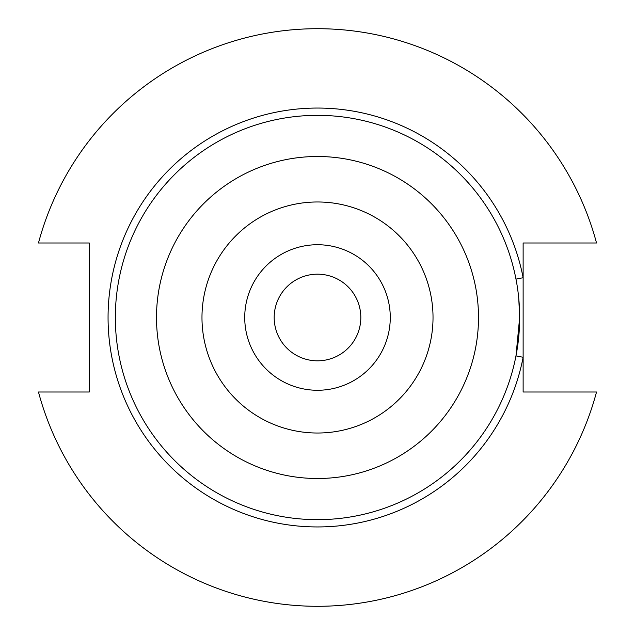 <?xml version="1.0" encoding="UTF-8"?>
<svg xmlns="http://www.w3.org/2000/svg" width="635" height="635" viewBox="0 0 635 635"><rect width="100%" height="100%" fill="white"/><g stroke="black" fill="none" stroke-linecap="round" stroke-linejoin="round"><path stroke-width="0.95" d="M518.747 298.275L519.66 317.5A202.16 202.16 0 0 0 317.5 115.34A202.16 202.16 0 0 0 115.34 317.5A202.16 202.16 0 0 0 317.5 519.66A202.16 202.16 0 0 0 519.66 317.5L515.985 355.894L523.129 357.275A209.439 209.439 0 0 1 108.061 317.5A209.439 209.439 0 0 1 523.129 277.725L523.129 242.991L596.527 242.991A288.806 288.806 0 0 0 38.473 242.991L89.265 242.991L89.265 392.009L38.473 392.009A288.806 288.806 0 0 0 596.527 392.009L523.129 392.009L523.129 277.725L515.985 279.106M274.177 317.5A43.323 43.323 0 0 0 317.5 360.823A43.323 43.323 0 0 0 360.823 317.5A43.323 43.323 0 0 0 317.5 274.177A43.323 43.323 0 0 0 274.177 317.5M433.022 317.5A115.522 115.522 0 0 0 317.5 201.978A115.522 115.522 0 0 0 201.978 317.5A115.522 115.522 0 0 0 317.5 433.022A115.522 115.522 0 0 0 433.022 317.5M390.271 317.5A72.771 72.771 0 0 0 317.5 244.729A72.771 72.771 0 0 0 244.729 317.5A72.771 72.771 0 0 0 317.5 390.271A72.771 72.771 0 0 0 390.271 317.5M478.504 317.5A161.004 161.004 0 0 1 317.5 478.504A161.004 161.004 0 0 1 156.496 317.5A161.004 161.004 0 0 1 317.5 156.496A161.004 161.004 0 0 1 478.504 317.5"/></g></svg>
